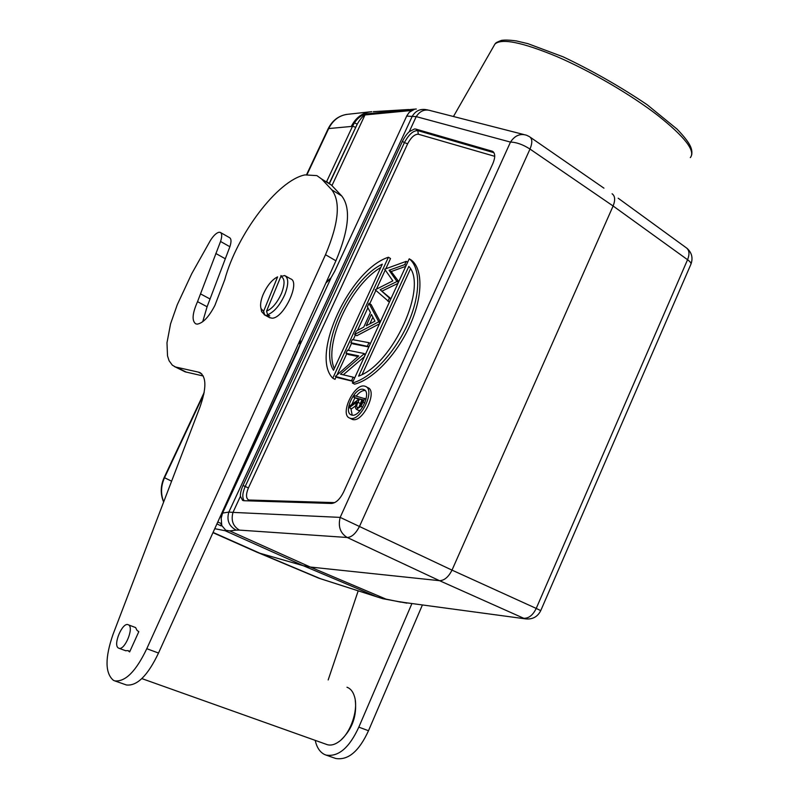 <?xml version="1.0" encoding="UTF-8"?>
<svg xmlns="http://www.w3.org/2000/svg" width="799" height="799" viewBox="0 0 799 799"><rect width="100%" height="100%" fill="white"/><g stroke="black" fill="none" stroke-linecap="round" stroke-linejoin="round"><path stroke-width="1.2" d="M346.986 687.25L347.405 687.4C350.681 688.758 353.038 691.764 354.446 696.418C358.771 709.512 350.541 733.682 338.866 741.712C334.641 744.748 330.736 745.717 327.141 744.618L326.641 744.438M355.255 700.214C357.053 715.714 352.369 728.908 341.203 739.784M266.526 311.191C272.269 308.704 277.283 302.691 281.588 293.173C285.083 283.735 284.834 278.172 280.849 276.484L266.526 311.191L267.645 314.726C274.217 312.049 279.99 305.228 284.963 294.252C288.729 284.174 288.639 277.942 284.704 275.535L280.849 276.484M267.645 314.726L269.752 315.865L268.194 316.134L264.709 314.876L263.59 311.36L277.603 276.873C271.99 279.66 267.146 285.573 263.081 294.621C260.734 300.484 260.045 305.128 261.013 308.554L263.59 311.36M261.163 309.343L261.613 311.63L264.709 314.876M280.908 275.595L281.807 276.104M267.515 314.287L266.806 316.005M285.503 275.985L290.506 278.811C300.973 281.767 283.605 318.731 271.96 318.182L269.293 317.473M128.289 624.738L128.09 624.658C122.417 622.161 112.889 644.573 118.232 647.909L118.891 648.249C124.614 650.776 134.162 627.964 128.669 624.948L135.6 627.565L137.058 630.431L138.816 631.659L129.638 651.914L127.91 650.616L129.897 651.345M127.91 650.616L125.583 650.696M326.661 181.673L331.475 185.108L341.732 195.965C351.011 207.89 349.073 229.513 335.92 260.804L158.512 653.043C147.795 675.564 137.088 686.211 126.402 684.973L125.872 684.783M158.512 653.043L146.786 648.698L325.503 254.711C338.766 223.291 340.843 201.648 331.735 189.782L321.647 179.016L316.893 175.62L304.958 174.901C277.483 180.354 236.854 234.636 224.689 279.9L214.891 305.428C208.998 316.754 203.166 322.986 197.373 324.124L195.805 323.885C191.71 320.918 192.289 313.518 197.533 301.672L220.554 241.478C222.182 236.464 222.082 233.428 220.244 232.379L218.956 232.259C216.299 232.948 213.433 235.695 210.377 240.519L191.73 273.707L177.278 304.709L170.567 323.825L166.981 342.791L167.52 355.885L169.078 360.729L172.334 365.173L175.48 366.981L198.092 372.054L201.787 373.912M198.092 372.054L199.56 372.434C206.542 376.609 206.631 388.234 199.86 407.31L113.029 634.386C104.929 657.787 105.039 673.098 113.368 680.299L114.736 680.878C125.313 682.056 135.99 671.33 146.786 648.698M220.614 232.589L229.503 237.633C231.36 238.701 231.49 241.737 229.882 246.731L207.091 306.756L202.716 321.737M203.266 375.999L185.308 371.875L174.382 366.521M185.308 371.875L175.48 366.981M186.487 372.214L176.639 367.31M331.945 185.608L364.983 114.946C362.436 116.444 359.85 119.52 357.233 124.165L354.436 122.826L352.569 126.212L351.28 126.452C355.915 117.363 362.736 112.439 371.735 111.68L371.285 111.71M406.591 116.334L334.851 271.001L330.896 278.002L334.751 271.211M409.078 112.569L406.751 115.985L334.851 271.001M413.942 109.363L413.003 109.733M409.428 112.21L414.751 109.123L416.339 109.024M365.932 113.937L414.002 109.163M411.575 110.482L364.983 114.946L365.922 113.927C361.348 115.216 357.513 118.182 354.436 122.826M330.866 278.202L325.822 283.116M387.924 301.293L389.423 298.027L380.154 289.727L396.983 281.518L389.083 270.262L404.723 264.629L406.222 261.353L384.679 269.173L392.838 280.849L375.2 289.797L389.383 302.132M389.423 298.027L390.881 298.866M380.154 289.727L390.951 298.706M397.972 283.375L382.302 290.986M396.983 281.518L398.431 282.377M397.173 281.098L398.621 281.957M389.083 270.262L391.22 271.54L398.771 281.628M405.782 266.327L391.22 271.54M404.723 264.629L406.162 265.498M406.222 261.353L407.66 262.222M372.883 317.203L369.817 323.875M374.961 321.148L366.192 325.792L371.415 314.416L374.961 321.148M380.104 322.387L378.636 321.558L368.968 303.34L367.39 306.776L370.436 312.549L363.765 327.081L356.234 331.066L354.646 334.501L356.823 335.71L379.445 323.835M354.646 334.501L378.456 321.957L379.924 322.786M368.968 303.34L371.126 304.579L380.344 321.877M367.49 345.897L368.958 342.691L352.309 339.585L350.881 342.711L368.968 346.706M368.958 342.691L370.426 343.52M350.881 342.711L353.058 343.91L368.858 346.956M358.022 356.514L348.204 354.476L346.017 353.278L358.721 355.905L335.37 376.449L337.577 377.617L353.098 381.363M335.37 376.449L353.188 381.173M351.69 380.374L353.168 377.158L354.656 377.957M353.168 377.158L340.444 374.152L363.705 354.167L365.183 354.986M364.404 356.684L343.25 374.821M363.705 354.167L364.004 353.498L365.493 354.307M364.004 353.498L347.455 350.152L346.017 353.278M380.793 267.495C350.641 284.973 323.275 343.999 334.302 368.549M333.503 370.277L382.322 264.169C349.762 279.44 318.451 346.936 333.503 370.277M388.404 257.248L332.793 378.197C309.982 355.595 349.972 269.473 388.404 257.248L390.531 258.526L385.827 268.764M336.149 376.858L335.001 379.355L332.793 378.197M337.298 374.351L346.786 353.697M348.344 350.322L351.64 343.141M353.198 339.755L355.415 334.931M357.503 330.387L367.91 307.755M369.727 303.78L375.88 290.407M376.619 288.799L385.088 270.372M362.177 374.421L410.456 268.883M408.828 266.407L358.601 376.129C392.868 364.094 428.234 286.152 408.828 266.407M352.359 382.971L409.218 258.806C420.973 267.735 420.673 295.67 407.43 324.694C394.257 353.717 370.426 378.526 352.359 382.971L354.606 384.159C372.694 379.745 396.524 354.976 409.667 325.982C422.901 296.988 423.16 269.063 411.375 260.114L409.218 258.806M362.676 400.289L361.827 400.069L358.981 407.11M359.56 398.871L362.916 399.75L361.308 403.275C360.269 406.012 358.971 407.49 357.413 407.73L357.323 407.7C356.384 406.671 356.604 404.873 357.982 402.297L359.56 398.871L361.827 400.069M355.565 405.892L351.52 408.818L349.253 407.64L350.202 405.572L357.912 399.959L358.531 398.601L353.937 397.393L358.292 399.13M349.253 407.64L356.963 402.037C355.156 405.652 354.986 408.089 356.444 409.348L360.928 406.331L362.656 407.24M360.319 410.456L358.312 410.287M353.937 397.393L354.706 395.735L366.082 399.051M364.803 403.046L363.016 402.107L364.734 398.341M360.928 406.331L363.016 402.107M365.123 390.491C362.307 390.321 359.33 392.189 356.174 396.114M354.906 397.902L351.79 404.414M350.871 408.479L352.199 415.14M351.59 415.021L351.27 414.911C342.871 412.284 354.986 386.626 363.305 389.373L363.775 389.522C372.224 392.089 359.8 418.137 351.59 415.021M364.763 386.167C354.357 382.801 339.255 414.811 349.742 418.097L350.122 418.227C360.369 422.192 375.949 389.562 365.373 386.366L364.763 386.167M366.192 386.796L367.64 387.575C378.237 390.781 362.666 423.38 352.409 419.405L351.25 418.876M402.426 141.363C404.324 137.398 406.601 134.172 409.248 131.685L414.521 128.959L415.74 129.058L492.554 151.321C495.33 153.298 495.42 157.423 492.813 163.695L343.57 492.074C339.965 499.265 335.93 503.06 331.455 503.46L243.835 500.713L242.656 500.434L240.419 496.319C240.279 493.273 241.148 489.667 243.016 485.482L402.426 141.363L404.394 142.622L245.193 486.481L243.016 485.482M318.701 578.136L376.629 596.733L303.181 565.672L259.945 553.258L253.932 550.871M406.861 603.145L382.741 598.681L385.997 599.11L310.332 567.05L303.181 565.672L225.138 530.726L214.751 528.688M221.263 517.942L222.551 513.088L221.153 517.792L221.772 525.532L221.153 517.732M221.083 525.882L216.928 523.894M217.787 521.987L221.053 523.445L221.103 525.922L221.772 525.532L225.747 530.236L229.732 530.896L310.332 567.05L439.53 580.683C444.354 580.533 448.509 577.018 452.004 570.126L536.219 608.419C532.943 615.15 528.788 618.436 523.745 618.286L439.53 580.683L347.205 537.487C351.78 537.228 355.915 533.452 359.61 526.161L529.997 149.063C532.583 142.661 532.384 138.517 529.387 136.629L526.541 135.231C520.169 133.263 514.816 135.55 510.481 142.092L416.219 116.624C419.964 110.931 424.728 108.924 430.511 110.612M225.138 530.726L225.737 530.236M481.078 123.585L430.661 110.671M530.346 137.298L603.944 188.165M618.186 198.222L685.942 247.54C689.317 249.797 689.857 253.852 687.559 259.715C690.416 261.792 691.495 263.39 690.805 264.499L540.753 610.606M525.822 618.905L404.464 602.526L525.822 618.905C532.673 619.515 537.647 616.748 540.743 610.636L536.219 608.419L687.559 259.715L613.113 206.002C615.44 200.01 615.09 195.925 612.084 193.767M613.113 206.002L452.004 570.126L340.174 517.392C337.917 526.521 340.264 533.213 347.205 537.487L239.42 530.107C232.998 526.321 230.861 520.419 232.978 512.389L340.174 517.392L510.481 142.092C516.434 142.232 522.936 144.549 529.997 149.063L613.113 206.002M385.997 599.11L400.888 602.166M425.567 109.563C419.805 108.814 415.36 111.081 412.224 116.344L228.854 512.069L232.978 512.389L240.419 496.319M409.248 131.685L416.219 116.624L406.611 116.105L409.228 112.319L413.812 109.433M222.561 513.058L300.164 344.379L297.458 351.6L222.551 513.088L228.854 512.069C226.497 520.199 228.923 526.211 236.134 530.127L229.732 530.896M300.344 339.445L300.164 344.379M300.444 343.9L330.696 278.671M382.741 598.681L376.629 596.733M422.301 605.193L368.499 730.725L358.821 727.14L411.815 603.804M368.499 730.725C359.071 751.3 348.124 760.548 335.69 758.471L335.051 758.241M315.206 740.363C316.754 747.355 319.81 752.029 324.364 754.406L326.022 755.075C338.396 757.122 349.323 747.804 358.821 727.14M358.202 590.841L328.169 679.959M325.503 254.711L335.92 260.804M341.732 195.965L331.735 189.782M321.647 179.016L331.475 185.108M207.091 306.756L197.533 301.672M200.609 293.932L210.137 299.036M225.168 258.696L215.8 253.473M229.882 246.731L220.554 241.478M329.338 183.221L357.233 124.165L329.528 183.37M326.611 181.653L352.569 126.212L355.515 127.261M360.259 403.485L357.982 402.297M356.654 409.418L358.921 410.606M491.834 151.031L493.922 152.649M493.952 152.699L417.767 130.607L415.74 129.058M417.767 130.607C413.183 130.527 408.728 134.522 404.394 142.622L407.64 143.78C411.105 137.318 414.671 134.122 418.326 134.212L417.767 130.607M494.721 156.314L418.326 134.212M248.809 500.863L249.278 500.034L334.691 502.621M249.278 500.034L248.339 499.814C245.902 497.967 245.922 494.002 248.409 487.949L407.64 143.78M248.409 487.939L245.193 486.481C242.407 493.033 242.067 497.777 244.184 500.723M163.705 501.852C160.589 493.992 160.859 485.952 164.524 477.722L164.165 477.532C160.449 485.872 160.269 494.042 163.635 502.052M171.605 481.188L164.524 477.722L203.885 394.017M213.073 532.424L259.945 553.258L320.249 578.606M300.034 343.39L298.716 343.041M299.625 341.043L299.515 343.21M690.316 157.613C695.789 151.061 684.943 136.989 657.767 115.396C630.82 94.602 590.531 71.101 557.103 56.679C522.236 42.227 501.502 38.032 494.911 44.095L493.972 45.743M399.51 601.707L404.464 602.526M239.42 530.107L236.134 530.127M307.076 174.512L328.679 128.569L351.28 126.452M328.089 128.889L328.679 128.569C333.173 119.74 339.835 114.946 348.684 114.187L369.418 111.91M141.852 678.601L327.141 744.618M261.013 308.554L261.613 311.63M264.189 314.706L270.042 317.872M118.891 648.249L125.872 650.805M126.402 684.973L114.736 680.878M184.998 371.765L175.171 366.871M200.599 372.953L199.56 372.434M330.926 277.922L326.232 282.207M358.721 410.536L356.444 409.348M363.775 389.522L364.424 389.862M349.742 418.097L352.019 419.275M493.442 152.02L492.554 151.321M212.963 532.663L257.468 552.439M691.724 154.796C692.503 148.984 690.885 143.56 677.003 129.068L647.16 104.729C620.533 86.781 592.558 70.831 563.245 56.879L527.899 43.655L516.394 40.939C509.672 40.01 504.648 39.83 501.333 40.419C494.871 42.966 495.959 43.036 494.911 44.095L453.452 116.504M691.015 264.02C693.113 257.937 691.814 252.724 687.11 248.399M428.024 110.012L425.777 109.613M523.774 134.522L480.998 123.565M299.895 344.848L299.765 340.734M373.293 111.66L408.698 109.523M346.436 114.427C338.257 115.945 332.154 120.739 328.129 128.809L306.606 174.582M204.184 392.429L164.165 477.532M258.027 552.638L319.171 578.336M377.947 597.183L319.65 578.466M335.69 758.471L326.022 755.075"/></g></svg>
